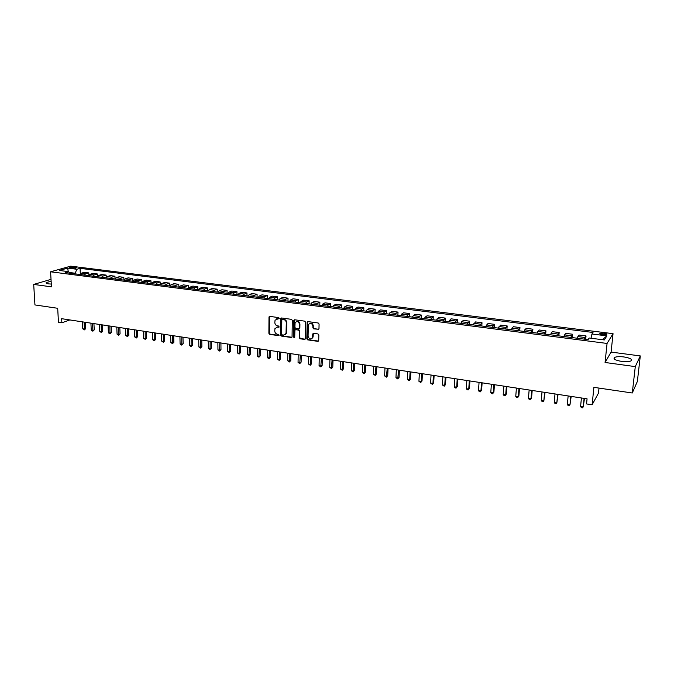 <?xml version="1.0" encoding="UTF-8"?>
<svg xmlns="http://www.w3.org/2000/svg" width="674" height="674" viewBox="0 0 674 674"><rect width="100%" height="100%" fill="white"/><g stroke="black" fill="none" stroke-linecap="round" stroke-linejoin="round"><path stroke-width="1.01" d="M279.289 318.322L278.707 317.606L269.827 316.392L268.985 317.184L268.884 333.352L269.701 334.371L278.539 335.652L279.129 335.104L277.402 334.228C275.784 333.815 274.899 332.737 274.756 330.968L274.967 328.575L277.461 327.117L279.162 326.957L278.623 326.022L277.477 325.854C275.86 325.458 274.975 324.371 274.824 322.593L275.051 320.158L279.289 318.322M623.913 356.942C619.583 356.436 616.466 356.605 614.553 357.447C612.919 358.964 615.261 360.27 621.58 361.39C625.919 361.904 629.053 361.736 630.982 360.902C632.608 359.36 630.249 358.037 623.913 356.942M51.131 281.311L46.312 282.49C45.697 283.097 46.447 283.56 48.553 283.88L51.283 284.057M603.811 333.192L599.978 333.394C599.346 333.95 600.264 334.43 602.758 334.835L606.592 334.641C607.232 334.077 606.305 333.596 603.811 333.192M318.086 329.485L318.979 328.693L319.08 324.042L318.229 322.998L308.001 321.599L307.15 322.172L306.83 338.837L307.673 339.873L317.842 341.347L318.709 340.732L318.844 334.978L317.993 333.942L313.621 333.318L312.77 333.916L312.618 337.396C310.765 339.747 309.248 339.351 308.085 336.216L308.355 324.792C310.251 322.492 311.759 322.905 312.896 326.031L312.862 327.842L313.713 328.878L318.76 329.249M51.022 279.373L33.7 284.42L34.947 304.934L57.694 308.288L58.453 322.256L61.865 322.787L61.646 318.684L587.071 398.831L586.549 403.937L592.109 404.796L598.487 393.085L599.009 388.089M635.287 366.614L640.3 355.931L611.082 352.081L605.067 362.486L635.287 366.614L632.279 392.993L593.895 387.339L592.109 404.796M605.067 362.486L607.063 343.445L50.601 271.799L70.703 266.154L613.045 333.664L607.063 343.445M33.7 284.42L51.443 286.846L50.601 271.799M292.314 320.377L291.48 319.35L281.496 317.985L280.713 318.457L280.485 335.029L281.319 336.048L291.235 337.489L292.053 336.975L292.314 320.377M294.664 319.779L304.766 321.161L305.608 322.197L305.33 338.626L304.463 339.41L300.149 338.786L299.307 337.75L299.416 331.128L298.574 330.1L295.718 329.696L294.9 330.218L294.732 337.548L293.578 337.194L293.805 320.58L294.664 319.779M640.3 355.931L637.36 381.459L632.279 392.993M70.694 268.05L76.406 267.839L73.988 267.123L69.767 267.519L70.694 268.05M69.911 273.189L68.588 271.647L65.277 272.599L588.073 339.612L589.177 338.011L604.325 339.94L606.886 335.879L602.329 339.679M68.588 271.647L59.312 270.459L67.661 268.109L76.861 269.263L74.924 273.829M80.316 273.787L80.063 268.345L76.861 269.263M80.063 268.345L593.002 332.467L591.941 334.001L606.886 335.879M611.082 352.081L613.045 333.664M61.865 322.787L69.852 319.931M74.89 273.197L69.304 272.481M88.884 274.958L88.791 272.894L84.326 272.33L81.141 273.265L79.81 274.461M97.519 276.155L97.427 273.989L92.928 273.417L89.768 274.369L88.446 275.565M106.239 277.368L106.147 275.093L101.605 274.52L98.471 275.472L97.157 276.685M115.035 278.606L114.942 276.205L110.359 275.624L107.259 276.593L105.953 277.806M123.906 279.87L123.822 277.334L119.197 276.744L116.122 277.722L114.824 278.943M132.862 281.159L132.778 278.472L128.111 277.882L125.061 278.868L123.78 280.098M151.018 283.586L150.942 280.772L146.182 280.173L143.191 281.176L141.928 282.423L141.818 279.617L137.108 279.019L134.084 280.013L132.812 281.252M160.21 284.765L160.142 281.943L155.349 281.328L152.383 282.347L151.136 283.602M169.494 285.953L169.435 283.114L164.591 282.507L161.659 283.535L160.42 284.79M178.863 287.158L178.812 284.31L173.926 283.687L171.028 284.723L169.797 285.995M188.324 288.371L188.273 285.506L183.345 284.883L180.48 285.928L179.259 287.208M197.87 289.593L197.827 286.72L192.848 286.088L190.017 287.149L188.813 288.43M207.508 290.831L207.474 287.941L202.444 287.301L199.647 288.371L198.451 289.668M217.23 292.078L217.205 289.171L212.133 288.531L209.37 289.609L208.182 290.915M227.054 293.333L227.037 290.418L221.914 289.769L219.185 290.865L218.014 292.171M236.962 294.605L236.953 291.682L231.78 291.025L229.093 292.128L227.93 293.443M246.97 295.886L246.97 292.946L241.747 292.289L239.093 293.401L237.947 294.732M257.072 297.183L257.08 294.235L251.815 293.561L249.195 294.69L248.066 296.029M267.275 298.489L267.292 295.524L261.975 294.85L259.389 295.987L258.277 297.335M277.578 299.812L277.604 296.83L272.229 296.147L269.684 297.301L268.589 298.658M287.983 301.143L288.017 298.152L282.591 297.461L280.089 298.633L279.002 299.989M298.481 302.491L298.531 299.483L293.047 298.793L290.587 299.964L289.517 301.337M309.096 303.848L309.147 300.831L303.612 300.132L301.194 301.32L300.141 302.702M319.805 305.221L319.872 302.188L314.278 301.48L311.902 302.685L310.866 304.075M330.622 306.611L330.698 303.561L325.053 302.845L322.72 304.067L321.7 305.465M341.558 308.01L341.642 304.951L335.938 304.227L333.647 305.457L332.644 306.872M352.595 309.425L352.687 306.35L346.925 305.625L344.684 306.864L343.698 308.288M363.741 310.857L363.85 307.765L358.029 307.032L355.838 308.288L354.861 309.72M375.005 312.298L375.123 309.197L369.242 308.448L367.103 309.72L366.142 311.161M386.387 313.755L386.514 310.638L380.574 309.888L378.476 311.169L377.541 312.626M397.887 315.23L398.022 312.104L392.024 311.337L389.976 312.635L389.058 314.101M409.497 316.721L409.649 313.57L403.591 312.803L401.594 314.118L400.693 315.592M421.233 318.229L421.393 315.061L415.268 314.286L413.331 315.617L412.446 317.1M433.096 319.746L433.264 316.569L427.08 315.786L425.184 317.125L424.325 318.625M445.076 321.279L445.261 318.086L439.01 317.294L436.331 320.158M457.183 322.838L457.385 319.628L451.066 318.827L448.463 321.717M469.424 324.405L469.635 321.178L463.249 320.369L460.73 323.284M481.792 325.989L482.011 322.753L475.558 321.928L473.123 324.876M494.295 327.589L494.531 324.337L488.001 323.512L485.651 326.486M506.932 329.207L507.177 325.938L500.58 325.104L498.313 328.103M519.705 330.85L519.966 327.564L513.302 326.713L511.111 329.746M532.612 332.501L532.89 329.198L526.15 328.348L524.052 331.406M545.67 334.178L545.957 330.858L539.141 329.99L537.136 333.082M558.864 335.871L559.167 332.535L552.284 331.659L550.372 334.776M572.209 337.581L572.529 334.228L565.562 333.344L563.742 336.495M585.706 339.308L586.035 335.938L578.991 335.045L577.273 338.23M276.391 318.836L279.179 318.667M88.791 272.894L85.615 273.838L84.292 275.034M97.427 273.989L94.284 274.941L92.97 276.146M106.147 275.093L103.029 276.054L101.723 277.267M114.942 276.205L111.859 277.183L110.553 278.396M123.822 277.334L120.756 278.32L119.467 279.542M132.778 278.472L129.745 279.466L128.464 280.696M141.818 279.617L138.81 280.62L137.547 281.858M150.942 280.772L147.96 281.783L146.705 283.029M160.142 281.943L157.202 282.962L155.955 284.217M169.435 283.114L166.52 284.15L165.282 285.414M178.812 284.31L175.931 285.346L174.709 286.627M188.273 285.506L185.426 286.56L184.213 287.84M197.827 286.72L195.013 287.781L193.809 289.07M207.474 287.941L204.685 289.02L203.497 290.317M217.205 289.171L214.458 290.258L213.287 291.572M227.037 290.418L224.324 291.522L223.161 292.836M236.953 291.682L234.282 292.786L233.128 294.108M246.97 292.946L244.333 294.066L243.196 295.406M257.08 294.235L254.486 295.364L253.357 296.703M267.292 295.524L264.73 296.67L263.627 298.018M277.604 296.83L275.085 297.992L273.989 299.349M288.017 298.152L285.532 299.323L284.453 300.688M298.531 299.483L296.088 300.671L295.027 302.045M309.147 300.831L306.746 302.028L305.701 303.418M319.872 302.188L317.513 303.401L316.485 304.8M330.698 303.561L328.39 304.783L327.37 306.19M341.642 304.951L339.376 306.19L338.373 307.605M352.687 306.35L350.472 307.605L349.486 309.029M363.85 307.765L361.677 309.029L360.716 310.47M375.123 309.197L373 310.47L372.056 311.919M386.514 310.638L384.441 311.936L383.514 313.393M398.022 312.104L396 313.402L395.09 314.876M409.649 313.57L407.677 314.893L406.784 316.376M421.393 315.061L419.481 316.401L418.605 317.892M433.264 316.569L430.551 319.417M445.261 318.086L442.624 320.967M457.385 319.628L454.824 322.534M469.635 321.178L467.158 324.11M482.011 322.753L479.618 325.711M494.531 324.337L492.214 327.328M507.177 325.938L504.952 328.954M519.966 327.564L517.826 330.605M532.89 329.198L530.842 332.274M545.957 330.858L544.002 333.967M559.167 332.535L557.305 335.669M572.529 334.228L570.76 337.396M586.035 335.938L584.366 339.14M591.022 338.238L591.941 334.001M68.268 271.605L67.661 268.109M276.281 327.252L279.103 327.067M269.642 316.392L269.314 333.133L270.131 334.144L279.036 335.425M281.294 317.985L280.915 334.801L281.74 335.821L291.893 337.261M282.414 319.383L281.816 319.939L281.673 334.211L282.254 334.927L283.468 335.104L286.029 333.52L286.298 322.829C286.155 321.043 285.271 319.948 283.636 319.552L282.347 319.375M285.136 334.725L286.45 333.293L286.61 332.375L286.189 332.602M282.836 319.164L284.057 319.333C285.692 319.737 286.576 320.824 286.72 322.61L286.61 332.375M295.482 329.696L298.986 329.872L299.82 330.9L299.719 337.522L300.562 338.55L305.128 339.165M294.445 319.788L293.99 336.966L294.664 337.691M299.517 324.219C298.456 321.186 296.981 320.731 295.077 322.863L294.9 327.396L295.743 328.423L298.59 328.819L299.424 328.28L299.93 324C299.467 321.675 298.245 320.866 296.265 321.574M299.248 328.592L299.458 328.027M299.93 324L299.871 327.808M309.568 323.377C311.582 322.635 312.829 323.444 313.3 325.803L313.267 327.615L314.109 328.651L318.49 329.257M311.851 338.609L313.022 337.168L313.09 336.638L312.685 336.874M313.351 333.327L313.09 336.638M307.748 321.608L307.234 338.609L308.077 339.637L318.532 341.103M82.447 321.852L82.776 328.802L84.461 329.064L85.75 328.583L85.463 322.315M85.75 328.583L84.393 329.881L84.14 322.113M84.393 329.881L82.776 328.802M90.923 323.149L91.234 330.125L92.936 330.386L94.217 329.898L93.939 323.604M94.217 329.898L92.86 331.204L92.624 323.41M92.86 331.204L91.234 330.125M99.474 324.455L99.769 331.456L101.488 331.726L102.751 331.229L102.49 324.91M102.751 331.229L101.395 332.543L101.193 324.716M101.395 332.543L99.769 331.456M108.101 325.769L108.379 332.796L110.106 333.066L111.362 332.568L111.117 326.224M111.362 332.568L110.005 333.891L109.828 326.031M110.005 333.891L108.379 332.796M116.796 327.092L117.065 334.152L118.809 334.43L120.056 333.925L119.82 327.556M120.056 333.925L118.7 335.248L118.548 327.362M118.7 335.248L117.065 334.152M125.575 328.432L125.827 335.526L128.818 335.29L128.599 328.895M128.818 335.29L127.462 336.621L127.344 328.701M127.462 336.621L125.827 335.526M134.438 329.788L134.665 336.899L136.443 337.177L137.665 336.663L137.462 330.243M137.665 336.663L136.308 338.003L136.215 330.058M136.308 338.003L134.665 336.899M143.377 331.145L143.587 338.297L145.382 338.575L146.587 338.053L146.401 331.608M146.587 338.053L145.239 339.401L145.171 331.423M145.239 339.401L143.587 338.297M152.391 332.526L152.585 339.696L154.397 339.982L155.593 339.46L155.424 332.99M155.593 339.46L154.245 340.817L154.203 332.804M154.245 340.817L152.585 339.696M161.49 333.916L161.667 341.12L163.496 341.406L164.683 340.876L164.532 334.38M164.683 340.876L163.327 342.232L163.319 334.194M163.327 342.232L161.667 341.12M170.674 335.315L170.834 342.552L172.679 342.839L173.85 342.299L173.715 335.778M173.85 342.299L172.502 343.673L172.527 335.593M172.502 343.673L170.834 342.552M179.941 336.73L180.084 343.993L181.946 344.279L183.109 343.74L182.983 337.194M183.109 343.74L181.753 345.122L181.812 337.008M181.753 345.122L180.084 343.993M189.301 338.154L189.419 345.45L191.298 345.745L192.444 345.198L192.343 338.618M192.444 345.198L191.096 346.579L191.18 338.441M191.096 346.579L189.419 345.45M198.737 339.595L198.838 346.925L200.734 347.22L201.871 346.663L201.779 340.058M201.871 346.663L200.523 348.062L200.633 339.881M200.523 348.062L198.838 346.925M208.266 341.044L208.35 348.407L210.263 348.702L211.383 348.146L211.316 341.516M211.383 348.146L210.035 349.545L210.178 341.339M210.035 349.545L208.35 348.407M217.879 342.518L217.946 349.907L219.876 350.202L220.979 349.646L220.929 342.982M220.979 349.646L219.631 351.053L219.817 342.813M219.631 351.053L217.946 349.907M227.593 343.993L227.627 351.415L229.581 351.718L230.668 351.154L230.643 344.465M230.668 351.154L229.328 352.569L229.539 344.296M229.328 352.569L227.627 351.415M237.391 345.492L237.408 352.94L239.371 353.252L240.45 352.679L240.441 345.956M240.45 352.679L239.11 354.103L239.363 345.787M239.11 354.103L237.408 352.94M247.282 347L247.274 354.482L249.262 354.794L250.324 354.212L250.332 347.464M250.324 354.212L248.984 355.645L249.27 347.304M248.984 355.645L247.274 354.482M257.266 348.525L257.241 356.041L259.246 356.352L260.29 355.762L260.324 348.989M260.29 355.762L258.959 357.203L259.271 348.829M258.959 357.203L257.241 356.041M267.351 350.059L267.3 357.608L269.322 357.928L270.358 357.338L270.4 350.531M270.358 357.338L269.019 358.779L269.373 350.37M269.019 358.779L267.3 357.608M277.528 351.617L277.452 359.191L279.499 359.512L280.519 358.913L280.586 352.081M280.519 358.913L279.179 360.371L279.575 351.929M279.179 360.371L277.452 359.191M287.798 353.184L287.714 360.792L289.769 361.121L290.772 360.514L290.865 353.648M290.772 360.514L289.441 361.98L289.871 353.496M289.441 361.98L287.714 360.792M298.178 354.76L298.06 362.41L300.149 362.738L301.126 362.123L301.236 355.232M301.126 362.123L299.795 363.598L300.267 355.08M299.795 363.598L298.06 362.41M308.658 356.361L308.515 364.044L310.621 364.373L311.59 363.758L311.717 356.832M311.59 363.758L310.259 365.241L310.765 356.681M310.259 365.241L308.515 364.044M319.24 357.978L319.072 365.696L321.195 366.024L322.147 365.401L322.298 358.442M322.147 365.401L320.816 366.892L321.363 358.298M320.816 366.892L319.072 365.696M329.923 359.604L329.729 367.355L331.878 367.692L332.804 367.06L332.99 360.076M332.804 367.06L331.482 368.56L332.071 359.933M331.482 368.56L329.729 367.355M340.715 361.256L340.496 369.04L342.662 369.377L343.58 368.737L343.774 361.719M343.58 368.737L342.257 370.245L342.881 361.584M342.257 370.245L340.496 369.04M351.609 362.915L351.373 370.734L353.555 371.079L354.448 370.43L354.676 363.379M354.448 370.43L353.134 371.947L353.799 363.252M353.134 371.947L351.373 370.734M362.62 364.592L362.351 372.444L364.558 372.789L365.434 372.141L365.679 365.064M365.434 372.141L364.12 373.666L364.828 364.929M364.12 373.666L362.351 372.444M373.733 366.294L373.438 374.18L375.671 374.525L376.53 373.868L376.8 366.757M376.53 373.868L375.216 375.401L375.974 366.631M375.216 375.401L373.438 374.18M384.964 368.004L384.643 375.932L386.893 376.277L387.735 375.62L388.03 368.467M387.735 375.62L386.421 377.162L387.221 368.349M386.421 377.162L384.643 375.932M396.312 369.731L395.958 377.693L398.233 378.047L399.05 377.381L399.37 370.203M399.05 377.381L397.744 378.931L398.595 370.085M397.744 378.931L395.958 377.693M407.77 371.484L407.391 379.479L409.691 379.841L410.483 379.159L410.837 371.947M410.483 379.159L409.177 380.726L409.691 379.841L410.07 371.837M409.177 380.726L407.391 379.479M419.346 373.244L418.933 381.282L421.258 381.644L422.034 380.962L422.413 373.716M422.034 380.962L420.736 382.529L421.258 381.644L421.671 373.607M420.736 382.529L418.933 381.282M431.04 375.03L430.602 383.102L432.952 383.472L433.702 382.781L434.107 375.502M433.702 382.781L432.405 384.357L432.952 383.472L433.399 375.393M432.405 384.357L430.602 383.102M442.86 376.833L442.388 384.947L444.764 385.317L445.497 384.61L445.927 377.305M445.497 384.61L444.2 386.202L444.764 385.317L445.236 377.196M444.2 386.202L442.388 384.947M454.798 378.653L454.301 386.8L456.694 387.179L457.402 386.472L457.865 379.125M457.402 386.472L456.113 388.072L456.694 387.179L457.208 379.024M456.113 388.072L455.161 387.921L454.301 386.8M466.863 380.498L466.332 388.679L468.759 389.058L469.441 388.342L469.93 380.962M469.441 388.342L468.16 389.951L468.759 389.058L469.298 380.869M468.16 389.951L467.192 389.799L466.332 388.679M479.062 382.36L478.498 390.583L480.941 390.962L481.607 390.238L482.121 382.824M481.607 390.238L480.326 391.855L480.941 390.962L481.514 382.731M480.326 391.855L479.349 391.704L478.498 390.583M491.38 384.239L490.782 392.495L493.258 392.883L493.899 392.15L494.438 384.702M493.899 392.15L492.618 393.784L493.258 392.883L493.865 384.618M492.618 393.784L491.632 393.633L490.782 392.495M503.832 386.135L503.208 394.442L505.702 394.829L506.317 394.088L506.89 386.606M506.317 394.088L505.045 395.731L505.702 394.829L506.343 386.522M505.045 395.731L504.042 395.571L503.208 394.442M516.419 388.056L515.753 396.396L518.281 396.792L518.87 396.042L519.477 388.519M518.87 396.042L517.598 397.694L518.281 396.792L518.955 388.443M517.598 397.694L516.596 397.534L515.753 396.396M529.141 389.993L528.441 398.376L530.994 398.781L531.559 398.022L532.199 390.465M528.441 398.376L529.275 399.522L530.295 399.682L530.994 398.781L531.702 390.389M542.006 391.956L541.264 400.381L543.851 400.786L545.055 392.42M541.264 400.381L542.09 401.527L543.126 401.687L543.851 400.786L544.592 392.352M555.005 393.945L554.23 402.403L556.842 402.808L558.047 394.408M554.23 402.403L555.047 403.558L556.092 403.718L556.842 402.808L557.617 394.341M568.14 395.95L567.331 404.451L569.968 404.863L571.19 396.413M567.331 404.451L568.148 405.605L569.201 405.773L569.968 404.863L570.785 396.346M581.426 397.972L580.584 406.515L583.246 406.936L584.468 398.435M580.584 406.515L581.392 407.677L582.454 407.846L583.246 406.936L584.105 398.385M85.615 273.838L81.141 273.265M94.284 274.941L89.768 274.369M103.029 276.054L98.471 275.472M111.859 277.183L107.259 276.593M120.756 278.32L116.122 277.722M129.745 279.466L125.061 278.868M138.81 280.62L134.084 280.013M147.96 281.783L143.191 281.176M157.202 282.962L152.383 282.347M166.52 284.15L161.659 283.535M175.931 285.346L171.028 284.723M185.426 286.56L180.48 285.928M195.013 287.781L190.017 287.149M204.685 289.02L199.647 288.371M214.458 290.258L209.37 289.609M224.324 291.522L219.185 290.865M234.282 292.786L229.093 292.128M244.333 294.066L239.093 293.401M254.486 295.364L249.195 294.69M264.73 296.67L259.389 295.987M275.085 297.992L269.684 297.301M285.532 299.323L280.089 298.633M296.088 300.671L290.587 299.964M306.746 302.028L301.194 301.32M317.513 303.401L311.902 302.685M328.39 304.783L322.72 304.067M339.376 306.19L333.647 305.457M350.472 307.605L344.684 306.864M361.677 309.029L355.838 308.288M373 310.47L367.103 309.72M384.441 311.936L378.476 311.169M396 313.402L389.976 312.635M407.677 314.893L401.594 314.118M419.481 316.401L413.331 315.617M431.402 317.917L425.184 317.125M443.458 319.459L437.173 318.659M455.632 321.009L449.288 320.201M467.941 322.576L461.53 321.759M480.385 324.16L473.898 323.335M492.955 325.769L486.401 324.927M505.669 327.387L499.046 326.545M518.525 329.022L511.819 328.171M531.516 330.681L524.743 329.822M544.651 332.358L537.801 331.482M557.929 334.051L551.003 333.167M571.358 335.762L564.357 334.868M584.939 337.489L577.854 336.587M74.047 268.294L73.988 267.123M75.513 268.134L75.48 267.308M277.966 318.499L277.536 318.718M279.036 327.058L278.615 327.278M277.89 326.898L277.461 327.117M278.96 335.425L278.539 335.652M270.131 334.144L269.701 334.371M269.314 333.133L268.884 333.352M269.423 316.965L268.985 317.184M279.12 318.659L278.691 318.869M291.657 337.261L291.235 337.489M281.74 335.821L281.319 336.048M280.915 334.801L280.485 335.029M281.075 318.566L280.654 318.777M286.72 322.61L286.298 322.829M284.057 319.333L283.636 319.552M296.139 329.468L295.718 329.696M614.376 359.116L614.553 357.447M46.363 283.265L46.312 282.49M599.919 334.009L599.978 333.394M269.499 316.612L269.061 316.822M281.134 318.238L280.713 318.457M286.45 333.293L286.029 333.52M294.268 320.083L293.847 320.302"/></g></svg>
